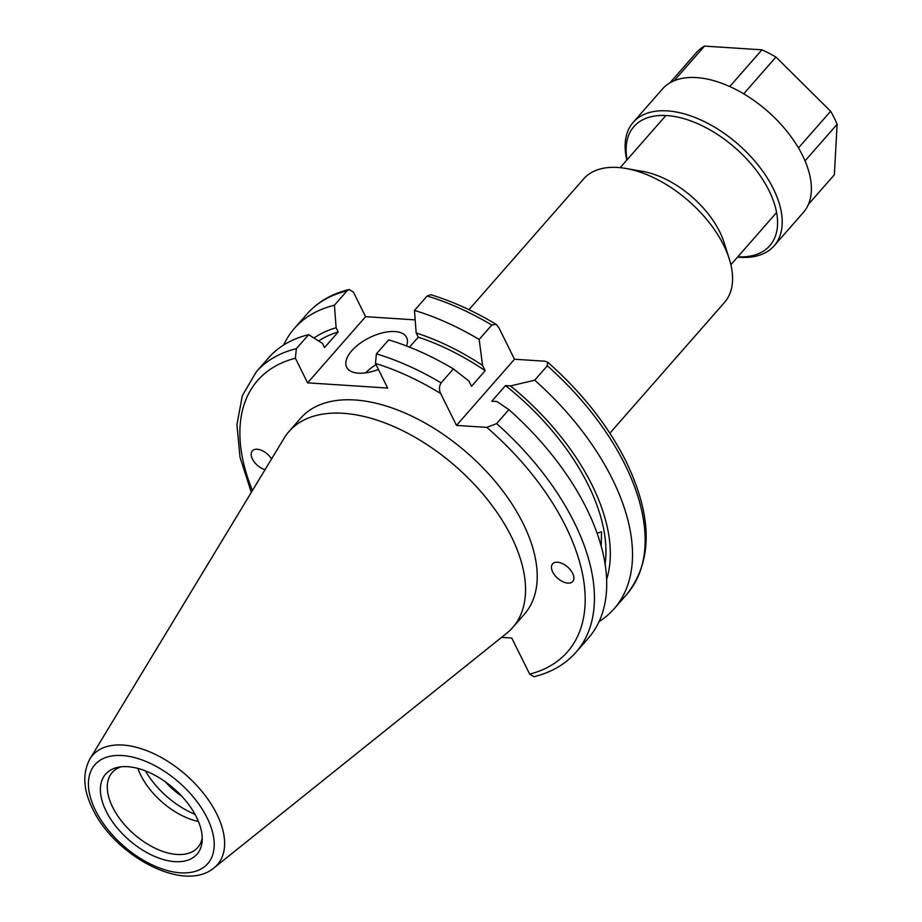 <?xml version="1.0" encoding="UTF-8"?>
<svg xmlns="http://www.w3.org/2000/svg" width="922" height="922" viewBox="0 0 922 922"><rect width="100%" height="100%" fill="white"/><g stroke="black" fill="none" stroke-linecap="round" stroke-linejoin="round"><path stroke-width="1.38" d="M406.544 345.981A33.457 16.342 -26.4 0 0 406.602 337.487A33.457 16.342 -26.4 0 0 394.87 331.551A33.457 16.342 -26.4 0 0 359.534 343.71A33.457 16.342 -26.4 0 0 346.66 367.233A33.457 16.342 -26.4 0 0 358.393 373.168A33.457 16.342 -26.4 0 0 378.412 369.422M271.552 458.937A13.381 7.526 -138.8 0 0 253.953 449.717A13.381 7.526 -138.8 0 0 252.455 459.064A13.381 7.526 -138.8 0 0 265.04 469.701M552.727 572.032A13.381 7.526 -138.8 0 0 565.002 582.577A13.381 7.526 -138.8 0 0 573.864 578.647A13.381 7.526 -138.8 0 0 572.62 573.323A13.381 7.526 -138.8 0 0 560.334 562.777A13.381 7.526 -138.8 0 0 551.471 566.719A13.381 7.526 -138.8 0 0 552.727 572.032M181.576 796.02A46.838 26.323 41.2 0 1 165.349 781.787M106.18 811.245A60.737 34.137 -138.8 0 0 162.099 859.177A60.737 34.137 -138.8 0 0 202.16 840.922A60.737 34.137 -138.8 0 0 196.455 817.099A60.737 34.137 -138.8 0 0 118.131 767.265A60.737 34.137 -138.8 0 0 106.18 811.245M121.162 766.804A56.876 31.97 -138.8 0 0 112.196 772.521A56.876 31.97 -138.8 0 0 112.703 807.269A56.876 31.97 -138.8 0 0 155.518 848.413A56.876 31.97 -138.8 0 0 197.734 847.502A56.876 31.97 -138.8 0 0 202.229 837.868M137.897 768.406A56.876 31.97 -138.8 0 0 140.789 775.218A56.876 31.97 -138.8 0 0 198.449 821.479M145.422 770.873A63.572 35.727 -138.8 0 0 195.015 814.345M214.1 867.798L506.674 633.287A148.719 83.591 -138.8 0 0 512.69 627.548L524.364 614.225A148.719 83.591 -138.8 0 0 523.051 523.362A148.719 83.591 -138.8 0 0 411.074 415.776A148.719 83.591 -138.8 0 0 300.699 418.162L289.024 431.473A148.719 83.591 -138.8 0 0 284.114 438.192L89.93 758.944C82.277 773.235 83.211 789.958 92.753 809.124C114.777 855.939 184.227 893.464 214.1 867.798A82.968 46.642 -138.8 0 0 216.716 813.896A82.968 46.642 -138.8 0 0 150.805 752.317A82.968 46.642 -138.8 0 0 89.93 758.944M512.69 627.548A148.719 83.591 -138.8 0 0 511.376 536.685A148.719 83.591 -138.8 0 0 399.399 429.099A148.719 83.591 -138.8 0 0 289.024 431.473M599.081 621.578A212.625 119.514 -138.8 0 0 614.144 608.762A212.625 119.514 -138.8 0 0 612.254 478.852A212.625 119.514 -138.8 0 0 534.691 380.187L510.558 385.926A193.366 108.692 -138.8 0 1 606.607 579.454M597.099 533.262L601.524 531.787L601.213 546.285M605.109 564.31A188.203 105.788 -138.8 0 0 588.052 484.592A188.203 105.788 -138.8 0 0 505.51 385.592L510.558 385.926M496.612 423.613A212.625 119.514 -138.8 0 1 574.187 522.29A212.625 119.514 -138.8 0 1 576.066 652.188L588.34 638.185A212.625 119.514 -138.8 0 0 586.45 508.287A212.625 119.514 -138.8 0 0 508.886 409.622L496.612 423.613L486.793 427.382L456.494 425.411L440.681 393.544A205.929 115.746 -138.8 0 0 375.45 363.441L387.655 388.047L307.602 382.849L295.386 358.243L296.354 348.677L308.616 334.674A212.625 119.514 -138.8 0 0 268.567 357.874L256.293 371.866A212.625 119.514 -138.8 0 1 296.354 348.677M576.066 652.188C565.347 664.278 551.31 672.449 533.965 676.713L529.677 674.132A205.929 115.746 -138.8 0 0 565.566 526.128A205.929 115.746 -138.8 0 0 486.793 427.382M609.868 433.19L724.496 302.439A93.675 52.658 -138.8 0 0 729.314 259.082A93.675 52.658 -138.8 0 0 625.957 168.472A93.675 52.658 -138.8 0 0 617.705 167.47A93.675 52.658 -138.8 0 0 583.603 178.937L468.975 309.688M729.314 259.082L724.127 242.647A73.61 41.375 -138.8 0 0 642.922 171.469L625.957 168.472M415.188 319.888L365.608 316.672L353.391 292.078L349.115 289.496L347.064 290.822A212.625 119.514 -138.8 0 0 307.003 314.022L294.372 328.439A212.625 119.514 -138.8 0 0 283.63 345.047M547.656 362.15C581.782 392.323 607.863 425.319 625.911 461.138C652.626 516.608 652.914 561.014 626.776 594.344A212.625 119.514 -138.8 0 0 624.897 464.446A212.625 119.514 -138.8 0 0 547.322 365.769L547.656 362.15L544.81 361.205L514.499 359.246L498.687 327.368L496.128 324.36L491.818 325.04L479.175 339.457L482.552 365.377L485.191 370.69L471.511 386.295L468.872 380.993L453.37 368.892L441.108 382.895C439.056 386.306 438.907 389.856 440.681 393.544M308.616 334.674L322.435 343.364L324.521 347.582L338.201 331.978A188.203 105.788 -138.8 0 0 318.655 340.979M501.591 637.367L511.756 638.036L529.677 674.132M508.886 409.622L496.877 401.531L491.818 401.208L505.51 385.592M338.201 331.978L336.115 327.759A193.366 108.692 -138.8 0 0 313.987 338.04M336.115 327.759L334.421 305.24A212.625 119.514 -138.8 0 0 294.372 328.439M547.322 365.769L534.691 380.187M334.421 305.24L347.064 290.822M453.37 368.892A212.625 119.514 -138.8 0 0 388.681 339.872L376.407 353.875L375.45 363.441M485.191 370.69A188.203 105.788 -138.8 0 0 418.265 337.175L409.518 347.145M482.552 365.377A193.366 108.692 -138.8 0 0 416.168 332.957L418.265 337.175M479.175 339.457A212.625 119.514 -138.8 0 0 414.485 310.437L416.168 332.957M496.128 324.36C474.265 311.198 452.483 301.321 430.781 294.74L427.117 296.02L414.485 310.437M365.608 316.672L307.602 382.849M514.499 359.246L456.494 425.411M376.061 364.674A33.457 16.342 -26.4 0 0 365.527 372.868M737.784 256.823A90.333 50.779 -138.8 0 0 768.971 190.531A90.333 50.779 -138.8 0 0 677.958 117.163A90.333 50.779 -138.8 0 0 627.087 159.783M626.845 160.059A93.675 52.658 41.2 0 1 633.218 122.338A93.675 52.658 41.2 0 1 702.748 120.84A93.675 52.658 41.2 0 1 773.281 188.607A93.675 52.658 41.2 0 1 774.111 245.84A93.675 52.658 41.2 0 1 737.542 257.1M633.218 122.338L662.399 89.042A93.675 52.658 41.2 0 1 731.93 87.544A93.675 52.658 41.2 0 1 802.463 155.311A93.675 52.658 41.2 0 1 803.293 212.544L774.111 245.84M805.033 160.889L837.118 124.297L834.364 174.754L808.421 204.35M743.708 93.825L775.944 57.049L830.63 111.239A92.142 51.793 41.2 0 1 837.118 124.297M830.63 111.239L798.464 147.935M674.132 80.744L704.512 46.1L761.952 49.834A92.142 51.793 41.2 0 1 775.944 57.049M761.952 49.834L729.775 86.541M669.868 82.888L696.997 51.932A92.142 51.793 41.2 0 1 704.512 46.1M207.07 817.791A75.028 42.17 -138.8 0 0 122.211 755.533A75.028 42.17 -138.8 0 0 95.565 810.553A75.028 42.17 -138.8 0 0 180.424 872.811A75.028 42.17 -138.8 0 0 207.07 817.791M295.386 358.243A205.929 115.746 -138.8 0 0 252.421 490.55M441.108 382.895A212.625 119.514 -138.8 0 0 376.407 353.875M491.818 325.04A212.625 119.514 -138.8 0 0 427.117 296.02M626.776 594.344L614.144 608.762M665.891 115.515L620.172 167.677M776.589 212.556L730.869 264.718M251.303 492.383L240.031 457.347L236.931 424.616L242.348 395.619L256.293 371.866M307.003 314.022C317.721 301.943 331.759 293.761 349.115 289.496"/></g></svg>

